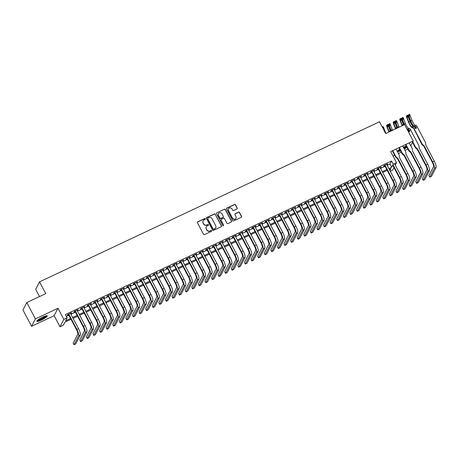 <?xml version="1.0" encoding="UTF-8"?>
<svg xmlns="http://www.w3.org/2000/svg" width="459" height="459" viewBox="0 0 459 459"><rect width="100%" height="100%" fill="white"/><g stroke="black" fill="none" stroke-linecap="round" stroke-linejoin="round"><path stroke-width="0.69" d="M205.299 218.794A0.516 0.493 27.5 0 0 204.611 218.559L197.737 221.795A0.734 0.7 27.5 0 0 197.427 222.741L203.521 234.285A0.734 0.7 27.5 0 0 204.502 234.624L211.375 231.388A0.516 0.493 27.5 0 0 211.588 230.728A0.516 0.493 27.5 0 0 210.899 230.493L210.01 230.911A2.358 2.249 27.5 0 1 206.86 229.833L206.355 228.869A2.358 2.249 27.5 0 1 207.342 225.839L208.231 225.421A0.516 0.493 27.5 0 0 208.443 224.761A0.516 0.493 27.5 0 0 207.755 224.526L206.866 224.944A2.358 2.249 27.5 0 1 203.716 223.866L203.205 222.902A2.358 2.249 27.5 0 1 204.192 219.872L205.081 219.454A0.516 0.493 27.5 0 0 205.299 218.794M205.242 219.339A0.516 0.493 27.5 0 0 204.507 218.759L197.634 221.995A0.734 0.7 27.5 0 0 197.381 222.196M211.53 231.273A0.516 0.493 27.5 0 0 210.796 230.693L210.01 230.911M208.386 225.306A0.516 0.493 27.5 0 0 207.652 224.726L206.866 224.944M406.267 146.054A5.858 1.033 152.2 0 0 403.553 147.138A5.858 1.033 152.2 0 0 403.312 147.253M399.737 149.267A5.858 1.033 152.2 0 0 397.563 151.43A5.858 1.033 152.2 0 0 400.575 150.856M42.871 317.003A5.858 1.033 152.2 0 0 36.875 321.294A5.858 1.033 152.2 0 0 41.247 320.13A5.858 1.033 152.2 0 0 47.237 315.832A5.858 1.033 152.2 0 0 42.871 317.003M236.884 209A0.734 0.7 27.5 0 0 237.194 208.059L235.484 204.817A0.734 0.7 27.5 0 0 234.497 204.479L226.872 208.07A0.734 0.7 27.5 0 0 226.562 209.017L232.65 220.567A0.734 0.7 27.5 0 0 233.637 220.905L241.268 217.314A0.734 0.7 27.5 0 0 241.572 216.367L239.512 212.454A0.734 0.7 27.5 0 0 238.525 212.115L235.26 213.653A0.734 0.7 27.5 0 0 234.951 214.6L235.978 216.539A1.974 1.882 27.5 0 1 234.268 219.253A1.974 1.882 27.5 0 1 232.518 218.168L228.507 210.566A1.974 1.882 27.5 0 1 230.217 207.852A1.974 1.882 27.5 0 1 231.967 208.937L232.633 210.205A0.734 0.7 27.5 0 0 233.62 210.543L236.884 209M387.132 165.309L389.949 163.983L391.51 160.983L393.237 164.247L396.53 162.698L395.262 165.131M26.806 302.556L35.418 318.896L31.568 326.303L22.95 309.963L26.806 302.556L45.745 293.634L39.543 281.866L379.473 121.773L385.675 133.54L404.614 124.618L413.232 140.959L390.672 151.585L396.53 162.698M31.568 326.303L54.128 315.677L57.983 308.27L35.418 318.896M57.983 308.27L63.841 319.378L67.134 317.829L65.574 320.835L70.571 318.477M391.51 160.983L65.413 314.558L67.134 317.829M215.374 214.29A0.734 0.7 27.5 0 0 214.387 213.951L206.757 217.543A0.734 0.7 27.5 0 0 206.452 218.49L212.54 230.039A0.734 0.7 27.5 0 0 213.527 230.378L221.158 226.78A0.734 0.7 27.5 0 0 221.462 225.834L215.271 214.491A0.734 0.7 27.5 0 0 214.284 214.152L206.653 217.744A0.734 0.7 27.5 0 0 206.401 217.95M216.814 212.81L224.445 209.218A0.734 0.7 27.5 0 1 225.432 209.551L231.52 221.1A0.734 0.7 27.5 0 1 231.21 222.047L227.945 223.585A0.734 0.7 27.5 0 1 226.958 223.246L224.491 218.564A0.734 0.7 27.5 0 0 223.504 218.226L221.341 219.247A0.734 0.7 27.5 0 0 221.031 220.194L223.602 225.071A0.516 0.493 27.5 0 1 223.154 225.782A0.516 0.493 27.5 0 1 222.695 225.495L216.505 213.756A0.734 0.7 27.5 0 1 216.814 212.81L224.445 209.218M410.742 145.75L413.232 140.959M70.583 313.6L71.575 312.757L67.622 314.616L67.364 315.115L68.517 314.576M77.169 310.496L78.162 309.653L74.209 311.512L73.951 312.017L75.104 311.472M83.756 307.392L84.749 306.549L80.795 308.414L80.537 308.913L81.691 308.368M90.343 304.294L91.341 303.445L87.388 305.31L87.124 305.809L88.277 305.264M96.935 301.19L97.928 300.347L93.975 302.206L93.711 302.705L94.864 302.165M103.522 298.086L104.514 297.243L100.561 299.102L100.303 299.601L101.456 299.061M110.108 294.982L111.101 294.139L107.148 295.998L106.89 296.503L108.043 295.957M116.695 291.884L117.688 291.035L113.734 292.899L113.476 293.399L114.63 292.853M123.282 288.78L124.28 287.931L120.327 289.795L120.063 290.295L121.216 289.755M129.874 285.676L130.867 284.832L126.913 286.691L126.65 287.191L127.803 286.651M136.461 282.572L137.453 281.728L133.5 283.587L133.242 284.092L134.395 283.547M143.047 279.474L144.04 278.624L140.087 280.489L139.829 280.988L140.982 280.443M149.634 276.37L150.627 275.52L146.673 277.385L146.415 277.884L147.569 277.345M156.221 273.266L157.219 272.422L153.266 274.281L153.002 274.78L154.155 274.241M162.813 270.162L163.806 269.318L159.852 271.177L159.589 271.682L160.742 271.137M169.4 267.063L170.392 266.214L166.439 268.079L166.181 268.578L167.334 268.033M175.986 263.959L176.979 263.11L173.026 264.975L172.768 265.474L173.921 264.935M182.573 260.855L183.566 260.012L179.618 261.871L179.354 262.37L180.507 261.831M189.165 257.751L190.158 256.908L186.205 258.767L185.941 259.272L187.094 258.727M195.752 254.653L196.745 253.804L192.791 255.669L192.533 256.168L193.681 255.623M202.339 251.549L203.331 250.7L199.378 252.565L199.12 253.064L200.273 252.519M208.925 248.445L209.918 247.602L205.965 249.461L205.707 249.96L206.86 249.421M215.512 245.341L216.505 244.498L212.557 246.357L212.293 246.862L213.446 246.317M222.104 242.243L223.097 241.394L219.144 243.259L218.88 243.758L220.033 243.213M228.691 239.139L229.684 238.29L225.73 240.155L225.472 240.654L226.626 240.109M235.278 236.035L236.27 235.192L232.317 237.051L232.059 237.55L233.212 237.01M241.864 232.931L242.857 232.088L238.904 233.947L238.646 234.451L239.799 233.906M248.451 229.827L249.449 228.984L245.496 230.848L245.232 231.347L246.385 230.802M255.043 226.729L256.036 225.88L252.083 227.744L251.819 228.243L252.972 227.698M261.63 223.625L262.623 222.781L258.669 224.64L258.411 225.139L259.564 224.6M268.217 220.521L269.209 219.677L265.256 221.536L264.998 222.041L266.151 221.496M274.803 217.417L275.796 216.573L271.843 218.438L271.585 218.937L272.738 218.392M281.39 214.319L282.388 213.469L278.435 215.334L278.171 215.833L279.324 215.288M287.982 211.215L288.975 210.371L285.022 212.23L284.758 212.729L285.911 212.19M294.569 208.111L295.562 207.267L291.608 209.126L291.35 209.625L292.503 209.086M301.156 205.007L302.148 204.163L298.195 206.022L297.937 206.527L299.09 205.982M307.742 201.908L308.735 201.059L304.782 202.924L304.524 203.423L305.677 202.878M314.329 198.804L315.327 197.955L311.374 199.82L311.11 200.319L312.263 199.78M320.921 195.7L321.914 194.857L317.961 196.716L317.697 197.215L318.85 196.676M327.508 192.596L328.501 191.753L324.547 193.612L324.289 194.117L325.442 193.572M334.095 189.498L335.087 188.649L331.134 190.514L330.876 191.013L332.029 190.468M340.681 186.394L341.674 185.545L337.721 187.41L337.463 187.909L338.616 187.37M347.274 183.29L348.266 182.447L344.313 184.306L344.049 184.805L345.202 184.266M353.86 180.186L354.853 179.343L350.9 181.202L350.642 181.707L351.789 181.162M360.447 177.088L361.44 176.239L357.486 178.103L357.228 178.603L358.381 178.058M367.034 173.984L368.026 173.135L364.073 174.999L363.815 175.499L364.968 174.959M373.62 170.88L374.613 170.037L370.665 171.895L370.402 172.395L371.555 171.855M380.213 167.776L381.205 166.933L377.252 168.792L376.988 169.296L378.141 168.751M66.371 316.377L68.85 315.213M70.915 314.237L75.437 312.109M77.502 311.133L82.023 309.005M84.095 308.029L88.616 305.901M90.681 304.931L95.202 302.797M97.268 301.827L101.789 299.698M103.854 298.723L108.376 296.594M110.441 295.619L114.962 293.49M117.034 292.521L121.555 290.386M123.62 289.417L128.141 287.288M130.207 286.313L134.728 284.184M136.793 283.209L141.315 281.08M143.386 280.105L147.901 277.976M149.973 277.007L154.494 274.878M156.559 273.903L161.08 271.774M163.146 270.799L167.667 268.67M169.732 267.695L174.254 265.566M176.325 264.596L180.84 262.468M182.911 261.492L187.433 259.364M189.498 258.388L194.019 256.26M196.085 255.284L200.606 253.156M202.671 252.186L207.193 250.057M209.264 249.082L213.785 246.953M215.85 245.978L220.372 243.849M222.437 242.874L226.958 240.745M229.024 239.776L233.545 237.647M235.61 236.672L240.132 234.543M242.203 233.568L246.724 231.439M248.789 230.464L253.311 228.335M255.376 227.366L259.897 225.237M261.963 224.262L266.484 222.133M268.549 221.158L273.071 219.029M275.142 218.054L279.663 215.925M281.728 214.955L286.25 212.821M288.315 211.851L292.836 209.723M294.902 208.747L299.423 206.619M301.488 205.643L306.01 203.515M308.081 202.545L312.602 200.411M314.667 199.441L319.189 197.313M321.254 196.337L325.775 194.209M327.841 193.233L332.362 191.105M334.433 190.129L338.949 188.001M341.02 187.031L345.541 184.902M347.606 183.927L352.128 181.798M354.193 180.823L358.714 178.694M360.78 177.719L365.301 175.59M367.372 174.621L371.893 172.492M373.959 171.517L378.48 169.388M380.545 168.413L385.067 166.284M386.799 164.678L387.792 163.829L383.839 165.693L383.581 166.192L384.728 165.647M39.543 281.866L35.687 289.279L39.526 296.56M393.03 156.066L394.688 155.291M398.401 153.541L401.275 152.187M404.987 150.437L407.862 149.083M393.983 167.592L392.674 170.111L390.259 171.247M71.019 319.326L64.845 322.235L63.279 325.236L59.986 326.791L63.841 319.378M54.128 315.677L59.986 326.791M388.859 168.579L391.67 167.254L393.237 164.247M72.642 317.502L77.164 315.373M79.229 314.404L83.75 312.275M85.816 311.3L90.337 309.171M92.402 308.196L96.924 306.067M98.989 305.092L103.51 302.963M105.581 301.993L110.103 299.865M112.168 298.889L116.689 296.761M118.755 295.785L123.276 293.657M125.341 292.681L129.863 290.553M131.928 289.583L136.449 287.454M138.52 286.479L143.042 284.351M145.107 283.375L149.628 281.247M151.694 280.271L156.215 278.143M158.28 277.173L162.802 275.039M164.867 274.069L169.388 271.94M171.459 270.965L175.981 268.836M178.046 267.861L182.567 265.732M184.633 264.763L189.154 262.628M191.219 261.659L195.741 259.53M197.812 258.555L202.327 256.426M204.398 255.451L208.92 253.322M210.985 252.352L215.506 250.218M217.572 249.248L222.093 247.12M224.158 246.144L228.68 244.016M230.751 243.041L235.266 240.912M237.337 239.937L241.859 237.808M243.924 236.838L248.445 234.71M250.511 233.734L255.032 231.606M257.097 230.63L261.619 228.502M263.69 227.526L268.211 225.398M270.276 224.428L274.798 222.299M276.863 221.324L281.384 219.195M283.45 218.22L287.971 216.091M290.036 215.116L294.558 212.987M296.629 212.018L301.15 209.889M303.215 208.914L307.737 206.785M309.802 205.81L314.323 203.681M316.389 202.706L320.91 200.577M322.975 199.608L327.496 197.479M329.568 196.504L334.089 194.375M336.154 193.4L340.676 191.271M342.741 190.296L347.262 188.167M349.328 187.197L353.849 185.063M355.914 184.093L360.435 181.965M362.507 180.989L367.028 178.861M369.093 177.885L373.615 175.757M375.68 174.787L380.201 172.653M382.267 171.683L386.788 169.555M389.926 170.61L390.942 168.654L389.301 169.428M387.235 170.398L382.714 172.532M380.649 173.502L376.128 175.631M374.062 176.606L369.541 178.735M367.475 179.71L362.954 181.839M360.883 182.814L356.362 184.943M354.296 185.912L349.775 188.041M347.71 189.016L343.189 191.145M341.123 192.12L336.602 194.249M334.536 195.224L330.015 197.353M327.944 198.322L323.423 200.451M321.357 201.426L316.836 203.555M314.771 204.53L310.25 206.659M308.184 207.634L303.663 209.763M301.592 210.733L297.076 212.861M295.005 213.837L290.484 215.965M288.418 216.941L283.897 219.069M281.832 220.045L277.311 222.173M275.245 223.143L270.724 225.271M268.653 226.247L264.137 228.375M262.066 229.351L257.545 231.479M255.479 232.455L250.958 234.583M248.893 235.553L244.372 237.687M242.306 238.657L237.785 240.786M235.714 241.761L231.193 243.89M229.127 244.865L224.606 246.994M222.54 247.963L218.019 250.098M215.954 251.067L211.433 253.196M209.367 254.171L204.846 256.3M202.775 257.275L198.254 259.404M196.188 260.373L191.667 262.508M189.601 263.477L185.08 265.606M183.015 266.581L178.494 268.71M176.428 269.685L171.907 271.814M169.836 272.789L165.315 274.918M163.249 275.888L158.728 278.016M156.662 278.992L152.141 281.12M150.076 282.096L145.555 284.224M143.483 285.2L138.968 287.328M136.897 288.298L132.376 290.427M130.31 291.402L125.789 293.531M123.723 294.506L119.202 296.634M117.137 297.61L112.616 299.738M110.544 300.708L106.029 302.837M103.958 303.812L99.437 305.941M97.371 306.916L92.85 309.045M90.784 310.02L86.263 312.149M84.198 313.118L79.677 315.247M77.605 316.222L73.084 318.351M389.949 163.983L391.67 167.254M71.317 313.256L71.156 312.952M77.904 310.152L77.743 309.848M84.49 307.048L84.33 306.75M91.077 303.95L90.916 303.646M97.664 300.846L97.509 300.542M104.256 297.742L104.095 297.438M110.843 294.638L110.682 294.334M117.429 291.54L117.269 291.236M124.016 288.436L123.855 288.132M130.603 285.332L130.448 285.028M137.195 282.228L137.034 281.924M143.782 279.124L143.621 278.825M150.368 276.025L150.208 275.721M156.955 272.921L156.794 272.617M163.542 269.817L163.387 269.513M170.134 266.713L169.973 266.415M176.721 263.615L176.56 263.311M183.307 260.511L183.147 260.207M189.894 257.407L189.733 257.103M196.481 254.303L196.326 254.005M203.073 251.205L202.912 250.901M209.66 248.101L209.499 247.797M216.246 244.997L216.086 244.693M222.833 241.893L222.672 241.595M229.42 238.795L229.265 238.491M236.012 235.691L235.851 235.387M242.599 232.587L242.438 232.283M249.185 229.483L249.025 229.184M255.772 226.385L255.611 226.08M262.364 223.281L262.204 222.976M268.951 220.177L268.79 219.872M275.538 217.073L275.377 216.774M282.124 213.974L281.964 213.67M288.711 210.87L288.556 210.566M295.303 207.766L295.143 207.462M301.89 204.662L301.729 204.358M308.477 201.564L308.316 201.26M315.063 198.46L314.903 198.156M321.65 195.356L321.495 195.052M328.242 192.252L328.082 191.948M334.829 189.148L334.668 188.85M341.416 186.05L341.255 185.746M348.002 182.946L347.842 182.642M354.589 179.842L354.434 179.538M361.181 176.738L361.021 176.44M367.768 173.64L367.607 173.336M374.355 170.536L374.194 170.232M380.941 167.432L380.781 167.128M387.528 164.328L387.373 164.029M404.259 149.043A5.858 1.033 152.2 0 0 406.915 147.282M203.136 220.94A2.358 2.249 27.5 0 0 203.102 223.103L203.205 222.902M206.762 225.145A2.358 2.249 27.5 0 1 203.612 224.067L203.102 223.103M206.28 226.907A2.358 2.249 27.5 0 0 206.246 229.07L206.355 228.869M209.906 231.112A2.358 2.249 27.5 0 1 206.757 230.034L206.246 229.07M221.41 226.58A0.734 0.7 27.5 0 0 221.358 226.035L215.271 214.491M207.944 218.105A0.516 0.493 27.5 0 0 207.726 218.771L213.074 228.909A0.516 0.493 27.5 0 0 213.762 229.144L214.697 228.702A2.358 2.249 27.5 0 0 215.684 225.673L212.035 218.742A2.358 2.249 27.5 0 0 208.879 217.664L207.944 218.105M207.686 218.427A0.516 0.493 27.5 0 0 207.623 218.972L207.726 218.771M215.655 227.836A2.358 2.249 27.5 0 1 214.594 228.903L213.659 229.345A0.516 0.493 27.5 0 1 212.97 229.11L207.623 218.972M231.468 221.84A0.734 0.7 27.5 0 0 231.416 221.301L225.323 209.752A0.734 0.7 27.5 0 0 224.342 209.413M220.98 219.654A0.734 0.7 27.5 0 0 220.928 220.395L223.602 225.071M223.544 225.616A0.516 0.493 27.5 0 0 223.499 225.271M221.927 213.705A1.974 1.882 27.5 0 0 218.45 213.607A1.974 1.882 27.5 0 0 218.467 215.334L219.878 218.014A0.734 0.7 27.5 0 0 220.865 218.352L223.034 217.331A0.734 0.7 27.5 0 0 223.338 216.384L221.927 213.705M218.398 213.71A1.974 1.882 27.5 0 0 218.364 215.535L218.467 215.334M223.286 217.124A0.734 0.7 27.5 0 1 222.931 217.532L220.762 218.547A0.734 0.7 27.5 0 1 219.775 218.214L218.364 215.535M228.439 208.943A1.974 1.882 27.5 0 0 228.404 210.767L228.507 210.566M235.937 218.364A1.974 1.882 27.5 0 1 232.409 218.369L228.404 210.767M241.52 217.107A0.734 0.7 27.5 0 0 241.468 216.568L239.409 212.649A0.734 0.7 27.5 0 0 238.422 212.316L235.157 213.854A0.734 0.7 27.5 0 0 234.899 214.06M237.142 208.799A0.734 0.7 27.5 0 0 237.091 208.26L235.381 205.018A0.734 0.7 27.5 0 0 234.394 204.68L226.763 208.271A0.734 0.7 27.5 0 0 226.511 208.478M68.357 314.272L76.596 329.901A3.752 0.912 64.8 0 1 77.8 334.169L73.17 343.074L74.031 344.709L78.661 335.804A5.628 1.371 -115.2 0 0 76.854 329.401L68.775 314.071M74.031 344.709L75.678 343.934L80.308 335.03A5.628 1.371 -115.2 0 0 78.506 328.627L70.422 313.296M46.284 315.746A5.066 0.895 -27.8 0 1 41.08 319.395A5.066 0.895 -27.8 0 1 37.345 320.462M37.833 320.026A4.693 0.832 152.2 0 0 40.96 318.971A4.693 0.832 152.2 0 0 45.648 315.907M36.967 320.904A5.818 1.027 152.2 0 0 40.971 319.596A5.818 1.027 152.2 0 0 46.858 315.689M400.219 150.185A5.066 0.895 -27.8 0 1 398.263 150.667A5.066 0.895 -27.8 0 1 398.028 150.592M397.649 151.034A5.818 1.027 152.2 0 0 400.294 150.322M403.977 148.515A5.818 1.027 152.2 0 0 406.634 146.748M406.531 146.553A5.066 0.895 -27.8 0 1 403.914 148.395M398.521 150.156A4.693 0.832 152.2 0 0 400.013 149.783M403.708 148.01A4.693 0.832 152.2 0 0 406.29 146.094M74.943 311.168L83.182 326.797A3.752 0.912 64.8 0 1 84.387 331.071L79.757 339.97L80.618 341.605L85.248 332.7A5.628 1.371 -115.2 0 0 83.446 326.297L75.362 310.972M80.618 341.605L82.264 340.83L86.894 331.926A5.628 1.371 -115.2 0 0 85.093 325.523L77.009 310.192M81.53 308.064L89.769 323.698A3.752 0.912 64.8 0 1 90.974 327.967L86.344 336.866L87.204 338.501L91.834 329.602A5.628 1.371 -115.2 0 0 90.033 323.193L81.949 307.869M87.204 338.501L88.851 337.726L93.481 328.822A5.628 1.371 -115.2 0 0 91.68 322.419L83.595 307.094M88.117 304.965L96.361 320.594A3.752 0.912 64.8 0 1 97.56 324.863L92.93 333.768L93.791 335.397L98.421 326.498A5.628 1.371 -115.2 0 0 96.62 320.095L88.541 304.765M93.791 335.397L95.438 334.622L100.068 325.724A5.628 1.371 -115.2 0 0 98.266 319.315L90.188 303.99M94.709 301.861L102.948 317.49A3.752 0.912 64.8 0 1 104.147 321.759L99.517 330.664L100.383 332.299L105.013 323.394A5.628 1.371 -115.2 0 0 103.206 316.991L95.128 301.661M100.383 332.299L102.03 331.524L106.66 322.62A5.628 1.371 -115.2 0 0 104.853 316.217L96.774 300.886M101.296 298.757L109.535 314.386A3.752 0.912 64.8 0 1 110.739 318.661L106.109 327.56L106.97 329.195L111.6 320.29A5.628 1.371 -115.2 0 0 109.793 313.887L101.714 298.562M106.97 329.195L108.617 328.42L113.247 319.516A5.628 1.371 -115.2 0 0 111.445 313.113L103.361 297.782M107.882 295.653L116.121 311.288A3.752 0.912 64.8 0 1 117.326 315.557L112.696 324.456L113.557 326.091L118.187 317.192A5.628 1.371 -115.2 0 0 116.385 310.783L108.301 295.458M113.557 326.091L115.203 325.316L119.833 316.412A5.628 1.371 -115.2 0 0 118.032 310.009L109.948 294.684M114.469 292.555L122.714 308.184A3.752 0.912 64.8 0 1 123.913 312.453L119.283 321.357L120.143 322.987L124.773 314.088A5.628 1.371 -115.2 0 0 122.972 307.685L114.888 292.354M120.143 322.987L121.79 322.212L126.42 313.313A5.628 1.371 -115.2 0 0 124.618 306.905L116.534 291.58M121.056 289.451L129.3 305.08A3.752 0.912 64.8 0 1 130.499 309.349L125.869 318.253L126.73 319.889L131.36 310.984A5.628 1.371 -115.2 0 0 129.558 304.581L121.48 289.25M126.73 319.889L128.377 319.108L133.007 310.209A5.628 1.371 -115.2 0 0 131.205 303.806L123.127 288.476M127.648 286.347L135.887 301.976A3.752 0.912 64.8 0 1 137.086 306.245L132.456 315.149L133.322 316.785L137.952 307.88A5.628 1.371 -115.2 0 0 136.145 301.477L128.067 286.152M133.322 316.785L134.969 316.01L139.599 307.105A5.628 1.371 -115.2 0 0 137.792 300.702L129.713 285.372M134.235 283.243L142.474 298.878A3.752 0.912 64.8 0 1 143.678 303.147L139.048 312.045L139.909 313.681L144.539 304.782A5.628 1.371 -115.2 0 0 142.738 298.373L134.653 283.048M139.909 313.681L141.556 312.906L146.186 304.001A5.628 1.371 -115.2 0 0 144.384 297.598L136.3 282.274M140.821 280.145L149.06 295.774A3.752 0.912 64.8 0 1 150.265 300.043L145.635 308.947L146.496 310.577L151.126 301.678A5.628 1.371 -115.2 0 0 149.324 295.275L141.24 279.944M146.496 310.577L148.142 309.802L152.772 300.903A5.628 1.371 -115.2 0 0 150.971 294.494L142.887 279.17M147.408 277.041L155.653 292.67A3.752 0.912 64.8 0 1 156.852 296.939L152.222 305.843L153.082 307.478L157.712 298.574A5.628 1.371 -115.2 0 0 155.911 292.171L147.827 276.84M153.082 307.478L154.729 306.698L159.359 297.799A5.628 1.371 -115.2 0 0 157.557 291.396L149.473 276.066M153.994 273.937L162.239 289.566A3.752 0.912 64.8 0 1 163.438 293.835L158.808 302.739L159.669 304.374L164.299 295.47A5.628 1.371 -115.2 0 0 162.497 289.067L154.419 273.742M159.669 304.374L161.316 303.6L165.951 294.695A5.628 1.371 -115.2 0 0 164.144 288.292L156.066 272.962M160.587 270.833L168.826 286.468A3.752 0.912 64.8 0 1 170.025 290.736L165.395 299.635L166.261 301.27L170.891 292.372A5.628 1.371 -115.2 0 0 169.084 285.963L161.006 270.638M166.261 301.27L167.908 300.496L172.538 291.591A5.628 1.371 -115.2 0 0 170.731 285.188L162.652 269.863M167.174 267.729L175.413 283.364A3.752 0.912 64.8 0 1 176.617 287.632L171.987 296.537L172.848 298.166L177.478 289.268A5.628 1.371 -115.2 0 0 175.677 282.864L167.592 267.534M172.848 298.166L174.495 297.392L179.125 288.493A5.628 1.371 -115.2 0 0 177.323 282.084L169.239 266.759M173.76 264.631L181.999 280.26A3.752 0.912 64.8 0 1 183.204 284.528L178.574 293.433L179.435 295.068L184.065 286.164A5.628 1.371 -115.2 0 0 182.263 279.76L174.179 264.43M179.435 295.068L181.081 294.288L185.711 285.389A5.628 1.371 -115.2 0 0 183.91 278.986L175.826 263.655M180.347 261.527L188.592 277.156A3.752 0.912 64.8 0 1 189.791 281.424L185.161 290.329L186.021 291.964L190.651 283.06A5.628 1.371 -115.2 0 0 188.85 276.657L180.766 261.326M186.021 291.964L187.668 291.19L192.298 282.285A5.628 1.371 -115.2 0 0 190.496 275.882L182.412 260.551M186.933 258.423L195.178 274.057A3.752 0.912 64.8 0 1 196.377 278.326L191.747 287.225L192.608 288.86L197.238 279.956A5.628 1.371 -115.2 0 0 195.436 273.553L187.358 258.228M192.608 288.86L194.255 288.086L198.89 279.181A5.628 1.371 -115.2 0 0 197.083 272.778L189.005 257.453M193.526 255.319L201.765 270.953A3.752 0.912 64.8 0 1 202.97 275.222L198.334 284.127L199.2 285.756L203.83 276.857A5.628 1.371 -115.2 0 0 202.023 270.449L193.945 255.124M199.2 285.756L200.847 284.982L205.477 276.083A5.628 1.371 -115.2 0 0 203.67 269.674L195.591 254.349M200.113 252.221L208.352 267.849A3.752 0.912 64.8 0 1 209.556 272.118L204.926 281.023L205.787 282.658L210.417 273.753A5.628 1.371 -115.2 0 0 208.615 267.35L200.531 252.02M205.787 282.658L207.434 281.878L212.064 272.979A5.628 1.371 -115.2 0 0 210.262 266.576L202.178 251.245M206.699 249.117L214.938 264.745A3.752 0.912 64.8 0 1 216.143 269.014L211.513 277.919L212.374 279.554L217.004 270.649A5.628 1.371 -115.2 0 0 215.202 264.246L207.118 248.916M212.374 279.554L214.02 278.779L218.65 269.875A5.628 1.371 -115.2 0 0 216.849 263.472L208.765 248.141M213.286 246.013L221.531 261.641A3.752 0.912 64.8 0 1 222.73 265.916L218.1 274.815L218.96 276.45L223.59 267.545A5.628 1.371 -115.2 0 0 221.789 261.142L213.705 245.817M218.96 276.45L220.607 275.675L225.237 266.771A5.628 1.371 -115.2 0 0 223.435 260.368L215.357 245.043M219.872 242.909L228.117 258.543A3.752 0.912 64.8 0 1 229.316 262.812L224.686 271.711L225.547 273.346L230.183 264.447A5.628 1.371 -115.2 0 0 228.375 258.038L220.297 242.713M225.547 273.346L227.194 272.571L231.829 263.667A5.628 1.371 -115.2 0 0 230.022 257.264L221.944 241.939M226.465 239.81L234.704 255.439A3.752 0.912 64.8 0 1 235.909 259.708L231.273 268.613L232.139 270.248L236.769 261.343A5.628 1.371 -115.2 0 0 234.962 254.94L226.884 239.609M232.139 270.248L233.786 269.467L238.416 260.569A5.628 1.371 -115.2 0 0 236.609 254.166L228.53 238.835M233.052 236.706L241.291 252.335A3.752 0.912 64.8 0 1 242.495 256.604L237.865 265.509L238.726 267.144L243.356 258.239A5.628 1.371 -115.2 0 0 241.554 251.836L233.47 236.505M238.726 267.144L240.373 266.369L245.003 257.465A5.628 1.371 -115.2 0 0 243.201 251.062L235.117 235.731M239.638 233.602L247.877 249.231A3.752 0.912 64.8 0 1 249.082 253.506L244.452 262.405L245.313 264.04L249.943 255.135A5.628 1.371 -115.2 0 0 248.141 248.732L240.057 233.407M245.313 264.04L246.959 263.265L251.589 254.361A5.628 1.371 -115.2 0 0 249.788 247.958L241.704 232.627M246.225 230.498L254.47 246.133A3.752 0.912 64.8 0 1 255.669 250.402L251.039 259.301L251.899 260.936L256.529 252.037A5.628 1.371 -115.2 0 0 254.728 245.628L246.649 230.303M251.899 260.936L253.546 260.161L258.176 251.257A5.628 1.371 -115.2 0 0 256.374 244.854L248.296 229.529M252.817 227.4L261.056 243.029A3.752 0.912 64.8 0 1 262.255 247.298L257.625 256.202L258.486 257.838L263.122 248.933A5.628 1.371 -115.2 0 0 261.314 242.53L253.236 227.199M258.486 257.838L260.138 257.057L264.768 248.158A5.628 1.371 -115.2 0 0 262.961 241.75L254.883 226.425M259.404 224.296L267.643 239.925A3.752 0.912 64.8 0 1 268.848 244.194L264.218 253.098L265.078 254.734L269.708 245.829A5.628 1.371 -115.2 0 0 267.901 239.426L259.823 224.095M265.078 254.734L266.725 253.959L271.355 245.054A5.628 1.371 -115.2 0 0 269.553 238.651L261.469 223.321M265.99 221.192L274.23 236.821A3.752 0.912 64.8 0 1 275.434 241.095L270.804 249.994L271.665 251.63L276.295 242.725A5.628 1.371 -115.2 0 0 274.493 236.322L266.409 220.997M271.665 251.63L273.312 250.855L277.942 241.95A5.628 1.371 -115.2 0 0 276.14 235.547L268.056 220.217M272.577 218.088L280.816 233.723A3.752 0.912 64.8 0 1 282.021 237.992L277.391 246.89L278.252 248.526L282.882 239.627A5.628 1.371 -115.2 0 0 281.08 233.218L272.996 217.893M278.252 248.526L279.898 247.751L284.528 238.846A5.628 1.371 -115.2 0 0 282.727 232.443L274.643 217.118M279.164 214.99L287.409 230.619A3.752 0.912 64.8 0 1 288.608 234.888L283.978 243.792L284.838 245.422L289.468 236.523A5.628 1.371 -115.2 0 0 287.667 230.12L279.588 214.789M284.838 245.422L286.485 244.647L291.115 235.748A5.628 1.371 -115.2 0 0 289.313 229.339L281.235 214.014M285.756 211.886L293.995 227.515A3.752 0.912 64.8 0 1 295.194 231.784L290.564 240.688L291.431 242.323L296.061 233.419A5.628 1.371 -115.2 0 0 294.253 227.016L286.175 211.685M291.431 242.323L293.077 241.549L297.707 232.644A5.628 1.371 -115.2 0 0 295.9 226.241L287.822 210.911M292.343 208.782L300.582 224.411A3.752 0.912 64.8 0 1 301.787 228.685L297.157 237.584L298.017 239.219L302.647 230.315A5.628 1.371 -115.2 0 0 300.84 223.912L292.762 208.587M298.017 239.219L299.664 238.445L304.294 229.54A5.628 1.371 -115.2 0 0 302.492 223.137L294.408 207.807M298.929 205.678L307.169 221.313A3.752 0.912 64.8 0 1 308.373 225.581L303.743 234.48L304.604 236.115L309.234 227.216A5.628 1.371 -115.2 0 0 307.432 220.808L299.348 205.483M304.604 236.115L306.251 235.341L310.881 226.436A5.628 1.371 -115.2 0 0 309.079 220.033L300.995 204.708M305.516 202.58L313.761 218.209A3.752 0.912 64.8 0 1 314.96 222.477L310.33 231.382L311.191 233.011L315.821 224.112A5.628 1.371 -115.2 0 0 314.019 217.709L305.935 202.379M311.191 233.011L312.837 232.237L317.467 223.338A5.628 1.371 -115.2 0 0 315.666 216.929L307.582 201.604M312.103 199.476L320.348 215.105A3.752 0.912 64.8 0 1 321.547 219.373L316.917 228.278L317.777 229.913L322.407 221.008A5.628 1.371 -115.2 0 0 320.606 214.605L312.527 199.275M317.777 229.913L319.424 229.133L324.054 220.234A5.628 1.371 -115.2 0 0 322.252 213.831L314.174 198.5M318.695 196.372L326.934 212.001A3.752 0.912 64.8 0 1 328.133 216.269L323.503 225.174L324.37 226.809L329 217.905A5.628 1.371 -115.2 0 0 327.192 211.501L319.114 196.177M324.37 226.809L326.016 226.035L330.646 217.13A5.628 1.371 -115.2 0 0 328.839 210.727L320.761 195.396M325.282 193.268L333.521 208.902A3.752 0.912 64.8 0 1 334.726 213.171L330.096 222.07L330.956 223.705L335.586 214.806A5.628 1.371 -115.2 0 0 333.785 208.397L325.701 193.073M330.956 223.705L332.603 222.931L337.233 214.026A5.628 1.371 -115.2 0 0 335.431 207.623L327.347 192.298M331.868 190.169L340.108 205.798A3.752 0.912 64.8 0 1 341.312 210.067L336.682 218.972L337.543 220.601L342.173 211.702A5.628 1.371 -115.2 0 0 340.371 205.299L332.287 189.969M337.543 220.601L339.19 219.827L343.82 210.928A5.628 1.371 -115.2 0 0 342.018 204.519L333.934 189.194M338.455 187.065L346.7 202.694A3.752 0.912 64.8 0 1 347.899 206.963L343.269 215.868L344.13 217.503L348.76 208.598A5.628 1.371 -115.2 0 0 346.958 202.195L338.874 186.865M344.13 217.503L345.776 216.723L350.406 207.824A5.628 1.371 -115.2 0 0 348.605 201.421L340.521 186.09M345.042 183.961L353.287 199.59A3.752 0.912 64.8 0 1 354.486 203.859L349.856 212.764L350.716 214.399L355.346 205.494A5.628 1.371 -115.2 0 0 353.545 199.091L345.466 183.766M350.716 214.399L352.363 213.624L356.999 204.72A5.628 1.371 -115.2 0 0 355.191 198.317L347.113 182.986M351.634 180.857L359.873 196.492A3.752 0.912 64.8 0 1 361.078 200.761L356.442 209.66L357.309 211.295L361.939 202.396A5.628 1.371 -115.2 0 0 360.131 195.987L352.053 180.662M357.309 211.295L358.955 210.52L363.585 201.616A5.628 1.371 -115.2 0 0 361.778 195.213L353.7 179.888M358.221 177.753L366.46 193.388A3.752 0.912 64.8 0 1 367.665 197.657L363.035 206.561L363.895 208.191L368.525 199.292A5.628 1.371 -115.2 0 0 366.724 192.889L358.64 177.558M363.895 208.191L365.542 207.416L370.172 198.517A5.628 1.371 -115.2 0 0 368.37 192.109L360.286 176.784M364.807 174.655L373.047 190.284A3.752 0.912 64.8 0 1 374.251 194.553L369.621 203.457L370.482 205.093L375.112 196.188A5.628 1.371 -115.2 0 0 373.31 189.785L365.226 174.454M370.482 205.093L372.129 204.312L376.759 195.414A5.628 1.371 -115.2 0 0 374.957 189.01L366.873 173.68M371.394 171.551L379.639 187.18A3.752 0.912 64.8 0 1 380.838 191.449L376.208 200.353L377.069 201.989L381.699 193.084A5.628 1.371 -115.2 0 0 379.897 186.681L371.813 171.35M377.069 201.989L378.715 201.214L383.345 192.31A5.628 1.371 -115.2 0 0 381.544 185.906L373.465 170.576M377.981 168.447L386.226 184.082A3.752 0.912 64.8 0 1 387.425 188.351L382.795 197.25L383.655 198.885L388.285 189.98A5.628 1.371 -115.2 0 0 386.484 183.577L378.405 168.252M383.655 198.885L385.302 198.11L389.938 189.206A5.628 1.371 -115.2 0 0 388.13 182.802L380.052 167.478M384.573 165.343L392.812 180.978A3.752 0.912 64.8 0 1 394.017 185.247L389.381 194.151L390.248 195.781L394.878 186.882A5.628 1.371 -115.2 0 0 393.07 180.473L384.992 165.148M390.248 195.781L391.894 195.006L396.524 186.107A5.628 1.371 -115.2 0 0 394.717 179.698L386.639 164.374M392.726 165.223L399.399 177.874A3.752 0.912 64.8 0 1 400.604 182.143L395.974 191.047L396.834 192.682L401.464 183.778A5.628 1.371 -115.2 0 0 399.663 177.375L392.99 164.718M396.834 192.682L398.481 191.902L403.111 183.003A5.628 1.371 -115.2 0 0 401.309 176.6L394.488 163.662M382.238 127.011L383.345 126.793L385.658 132.812A4.768 1.159 -115.2 0 0 385.91 133.431M396.037 149.06L399.227 155.102L399.468 157.512L407.896 173.496A5.628 1.371 -115.2 0 1 409.698 179.899L405.067 188.804L403.421 189.578L408.051 180.674A5.628 1.371 -115.2 0 0 406.249 174.271L397.821 158.286L397.557 158.785L405.986 174.77A3.752 0.912 64.8 0 1 407.19 179.039L402.56 187.943L403.421 189.578M392.325 150.804L395.669 157.15L395.928 156.651L397.821 158.286M392.743 150.609L395.928 156.651M382.686 127.86L383.345 127.55L382.898 126.701M382.812 128.101L383.781 127.642L383.345 127.55M397.557 158.785L395.669 157.15M387.505 124.532L387.953 125.382L387.086 126.093L386.639 125.244L389.921 123.689L392.244 129.713A4.768 1.159 -115.2 0 0 392.497 130.327M402.629 145.956L405.813 151.998L406.054 154.408L414.483 170.392A5.628 1.371 -115.2 0 1 416.284 176.795L411.654 185.7L410.007 186.474L414.638 177.57A5.628 1.371 -115.2 0 0 412.836 171.167L404.408 155.182L404.149 155.681L412.578 171.666A3.752 0.912 64.8 0 1 413.777 175.94L409.147 184.839L410.007 186.474M387.086 126.093L388.951 131.263A4.768 1.159 -115.2 0 0 389.203 131.876M386.639 125.244A1.991 0.482 -115.2 0 0 386.903 126.661L388.624 131.113A5.743 1.4 -115.2 0 0 388.985 131.98M398.911 147.706L402.256 154.046L402.52 153.547L404.408 155.182M399.33 147.505L402.52 153.547M387.953 125.382L389.932 124.452L389.484 123.603M387.109 126.076L390.368 124.538L389.932 124.452M388.807 125.318A1.991 0.482 -115.2 0 0 388.945 125.697L390.666 130.149A5.743 1.4 -115.2 0 0 391.028 131.022M391.246 130.918A4.768 1.159 64.8 0 1 390.993 130.299L389.112 125.364M389.071 125.313L388.354 125.823L390.202 130.672A4.768 1.159 -115.2 0 0 390.454 131.291M404.149 155.681L402.256 154.046M394.097 121.428L394.545 122.278L393.679 122.989L393.225 122.14L396.524 120.591L398.831 126.609A4.768 1.159 -115.2 0 0 399.083 127.223M409.216 142.852L412.4 148.894L412.641 151.304L421.069 167.288A5.628 1.371 -115.2 0 1 422.877 173.691L418.247 182.596L416.594 183.371L421.23 174.472A5.628 1.371 -115.2 0 0 419.423 168.063L410.994 152.078L410.736 152.583L419.165 168.568A3.752 0.912 64.8 0 1 420.364 172.836L415.734 181.735L416.594 183.371M393.679 122.989L395.538 128.159A4.768 1.159 -115.2 0 0 395.79 128.778M393.225 122.14A1.991 0.482 -115.2 0 0 393.489 123.557L395.216 128.009A5.743 1.4 -115.2 0 0 395.572 128.881M405.498 144.602L408.849 150.948L409.107 150.443L410.994 152.078M405.922 144.401L409.107 150.443M394.545 122.278L396.519 121.348L396.071 120.499M396.972 121.44L396.519 121.348M395.4 122.214A1.991 0.482 -115.2 0 0 395.532 122.593L397.259 127.051A5.743 1.4 -115.2 0 0 397.614 127.918M397.833 127.814A4.768 1.159 64.8 0 1 397.58 127.2L395.698 122.266M395.658 122.209L394.941 122.719L396.788 127.568A4.768 1.159 -115.2 0 0 397.041 128.187M410.736 152.583L408.849 150.948M406.651 128.48A4.768 1.159 64.8 0 0 407.77 129.134A4.768 1.159 64.8 0 0 407.919 128.99A2.364 0.574 64.8 0 1 407.994 128.922A2.364 0.574 64.8 0 1 409.325 130.431L409.675 131.085A0.453 0.43 -152.5 0 1 409.485 131.664A0.453 0.43 -152.5 0 1 408.883 131.458L408.539 130.804A2.364 0.574 -115.2 0 0 407.202 129.295L407.104 129.34M409.583 131.595A0.453 0.43 27.5 0 0 409.537 131.349L409.193 130.689A1.388 0.339 -115.2 0 0 408.407 129.805A1.388 0.339 -115.2 0 0 408.367 129.845L408.464 129.799M400.684 118.324L401.132 119.174L400.265 119.885L399.835 119.019L403.111 117.487L405.417 123.505A4.768 1.159 -115.2 0 0 408.768 128.554M409.17 128.405A2.364 0.574 64.8 0 1 409.244 128.331A2.364 0.574 64.8 0 1 410.575 129.84L418.987 145.79L419.233 148.2L427.656 164.19A5.628 1.371 -115.2 0 1 429.463 170.593L424.833 179.492L423.187 180.272L427.817 171.368A5.628 1.371 -115.2 0 0 426.009 164.965L417.581 148.98L417.323 149.479L425.751 165.464A3.752 0.912 64.8 0 1 426.956 169.732L422.326 178.637L423.187 180.272M400.265 119.885L402.124 125.055A4.768 1.159 -115.2 0 0 402.377 125.674M399.818 119.036A1.991 0.482 -115.2 0 0 400.076 120.453L401.803 124.905A5.743 1.4 -115.2 0 0 402.159 125.777M412.521 142.324L415.435 147.844L415.693 147.345L417.581 148.98M412.784 141.825L415.693 147.345M401.132 119.174L403.105 118.244L402.658 117.395M400.282 119.868L403.547 118.33L403.105 118.244M401.986 119.116A1.991 0.482 -115.2 0 0 402.118 119.495L403.845 123.947A5.743 1.4 -115.2 0 0 404.201 124.814M404.419 124.71A4.768 1.159 64.8 0 1 404.167 124.096L402.291 119.162M402.245 119.105L401.527 119.621L403.375 124.469A4.768 1.159 -115.2 0 0 403.627 125.083M417.323 149.479L415.435 147.844M407.271 115.22L407.718 116.075L406.852 116.787L406.404 115.932L409.686 114.383L412.004 120.401L410.753 120.992A4.768 1.159 64.8 0 0 414.362 126.036A4.768 1.159 64.8 0 0 414.506 125.892A2.364 0.574 64.8 0 1 414.58 125.818A2.364 0.574 64.8 0 1 415.917 127.327L416.261 127.981A0.453 0.43 -152.5 0 1 416.072 128.56A0.453 0.43 -152.5 0 1 415.47 128.354L415.125 127.7A2.364 0.574 -115.2 0 0 413.788 126.191L412.538 126.782A2.364 0.574 64.8 0 1 413.875 128.29L422.28 144.241L424.173 145.876L423.909 146.375L432.338 162.36A3.752 0.912 64.8 0 1 433.543 166.628L428.913 175.533L429.773 177.168L434.403 168.264A5.628 1.371 -115.2 0 0 432.602 161.861L424.173 145.876M416.175 128.497A0.453 0.43 27.5 0 0 416.124 128.245L415.779 127.591A1.388 0.339 -115.2 0 0 414.993 126.701A1.388 0.339 -115.2 0 0 414.953 126.741L415.056 126.695M412.004 120.401A4.768 1.159 -115.2 0 0 415.355 125.456M415.756 125.301A2.364 0.574 64.8 0 1 415.831 125.232A2.364 0.574 64.8 0 1 417.168 126.741L425.573 142.692L425.82 145.101L434.248 161.086A5.628 1.371 -115.2 0 1 436.05 167.489L431.42 176.394L429.773 177.168M406.852 116.787L408.711 121.956A4.768 1.159 -115.2 0 0 412.32 126.994A4.768 1.159 -115.2 0 0 412.463 126.85A2.364 0.574 64.8 0 1 412.538 126.782M406.404 115.932L406.427 115.915A1.991 0.482 -115.2 0 0 406.663 117.355L408.39 121.807A5.743 1.4 -115.2 0 0 412.733 127.877A5.743 1.4 -115.2 0 0 412.911 127.705A1.388 0.339 64.8 0 1 412.951 127.665A1.388 0.339 64.8 0 1 413.737 128.549L417.22 135.153A1.629 0.396 64.8 0 1 417.684 136.283L422.022 144.74L422.28 144.241M407.718 116.075L409.692 115.14L409.244 114.291M406.875 116.764L410.134 115.232L409.692 115.14M408.573 116.012A1.991 0.482 -115.2 0 0 408.705 116.391L410.432 120.843A5.743 1.4 -115.2 0 0 413.582 126.288M410.753 120.992L408.906 116.144L408.114 116.517L409.962 121.365A4.768 1.159 -115.2 0 0 413.312 126.414M423.909 146.375L422.022 144.74M76.854 329.401L78.506 328.627M78.661 335.804L80.308 335.03M83.446 326.297L85.093 325.523M85.248 332.7L86.894 331.926M90.033 323.193L91.68 322.419M91.834 329.602L93.481 328.822M96.62 320.095L98.266 319.315M98.421 326.498L100.068 325.724M103.206 316.991L104.853 316.217M105.013 323.394L106.66 322.62M109.793 313.887L111.445 313.113M111.6 320.29L113.247 319.516M116.385 310.783L118.032 310.009M118.187 317.192L119.833 316.412M122.972 307.685L124.618 306.905M124.773 314.088L126.42 313.313M129.558 304.581L131.205 303.806M131.36 310.984L133.007 310.209M136.145 301.477L137.792 300.702M137.952 307.88L139.599 307.105M142.738 298.373L144.384 297.598M144.539 304.782L146.186 304.001M149.324 295.275L150.971 294.494M151.126 301.678L152.772 300.903M155.911 292.171L157.557 291.396M157.712 298.574L159.359 297.799M162.497 289.067L164.144 288.292M164.299 295.47L165.951 294.695M169.084 285.963L170.731 285.188M170.891 292.372L172.538 291.591M175.677 282.864L177.323 282.084M177.478 289.268L179.125 288.493M182.263 279.76L183.91 278.986M184.065 286.164L185.711 285.389M188.85 276.657L190.496 275.882M190.651 283.06L192.298 282.285M195.436 273.553L197.083 272.778M197.238 279.956L198.89 279.181M202.023 270.449L203.67 269.674M203.83 276.857L205.477 276.083M208.615 267.35L210.262 266.576M210.417 273.753L212.064 272.979M215.202 264.246L216.849 263.472M217.004 270.649L218.65 269.875M221.789 261.142L223.435 260.368M223.59 267.545L225.237 266.771M228.375 258.038L230.022 257.264M230.183 264.447L231.829 263.667M234.962 254.94L236.609 254.166M236.769 261.343L238.416 260.569M241.554 251.836L243.201 251.062M243.356 258.239L245.003 257.465M248.141 248.732L249.788 247.958M249.943 255.135L251.589 254.361M254.728 245.628L256.374 244.854M256.529 252.037L258.176 251.257M261.314 242.53L262.961 241.75M263.122 248.933L264.768 248.158M267.901 239.426L269.553 238.651M269.708 245.829L271.355 245.054M274.493 236.322L276.14 235.547M276.295 242.725L277.942 241.95M281.08 233.218L282.727 232.443M282.882 239.627L284.528 238.846M287.667 230.12L289.313 229.339M289.468 236.523L291.115 235.748M294.253 227.016L295.9 226.241M296.061 233.419L297.707 232.644M300.84 223.912L302.492 223.137M302.647 230.315L304.294 229.54M307.432 220.808L309.079 220.033M309.234 227.216L310.881 226.436M314.019 217.709L315.666 216.929M315.821 224.112L317.467 223.338M320.606 214.605L322.252 213.831M322.407 221.008L324.054 220.234M327.192 211.501L328.839 210.727M329 217.905L330.646 217.13M333.785 208.397L335.431 207.623M335.586 214.806L337.233 214.026M340.371 205.299L342.018 204.519M342.173 211.702L343.82 210.928M346.958 202.195L348.605 201.421M348.76 208.598L350.406 207.824M353.545 199.091L355.191 198.317M355.346 205.494L356.999 204.72M360.131 195.987L361.778 195.213M361.939 202.396L363.585 201.616M366.724 192.889L368.37 192.109M368.525 199.292L370.172 198.517M373.31 189.785L374.957 189.01M375.112 196.188L376.759 195.414M379.897 186.681L381.544 185.906M381.699 193.084L383.345 192.31M386.484 183.577L388.13 182.802M388.285 189.98L389.938 189.206M393.07 180.473L394.717 179.698M394.878 186.882L396.524 186.107M399.663 177.375L401.309 176.6M401.464 183.778L403.111 183.003M406.249 174.271L407.896 173.496M385.658 132.812L385.365 132.949M383.931 128.359L383.145 128.732M408.051 180.674L409.698 179.899M412.836 171.167L414.483 170.392M392.244 129.713L390.993 130.299M390.202 130.672L388.951 131.263M390.517 125.255L389.266 125.846M388.475 126.219L387.224 126.81M414.638 177.57L416.284 176.795M396.96 121.434L393.696 122.972M419.423 168.063L421.069 167.288M398.831 126.609L397.58 127.2M396.788 127.568L395.538 128.159M397.104 122.157L395.853 122.742M395.061 123.115L393.811 123.706M421.23 174.472L422.877 173.691M410.575 129.84L409.325 130.431M408.539 130.804L408.011 131.05M426.009 164.965L427.656 164.19M405.417 123.505L404.167 124.096M403.375 124.469L402.124 125.055M403.69 119.053L402.44 119.644M401.654 120.017L400.397 120.602M427.817 171.368L429.463 170.593M417.168 126.741L415.917 127.327M415.125 127.7L413.875 128.29M432.602 161.861L434.248 161.086M409.962 121.365L408.711 121.956M410.283 115.949L409.026 116.54M408.24 116.913L406.99 117.504M434.403 168.264L436.05 167.489M407.994 128.922L409.244 128.331M408.562 129.84L408.189 130.017M414.58 125.818L415.831 125.232M415.148 126.741L414.775 126.913M413.106 127.7L412.733 127.877"/></g></svg>
